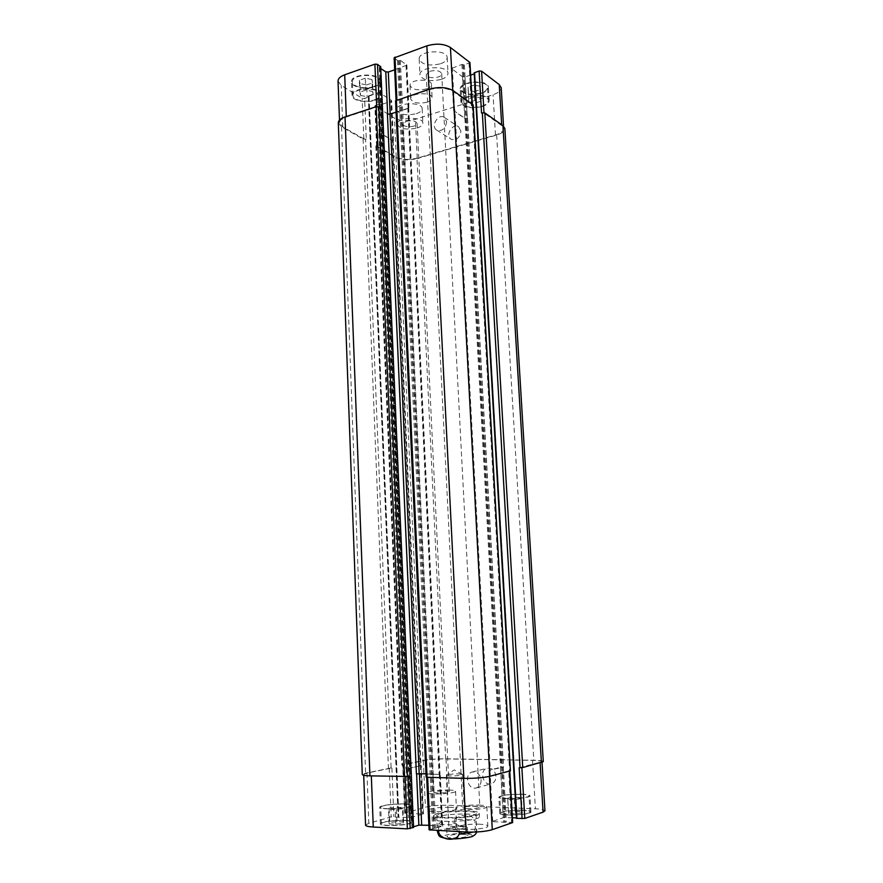 <?xml version="1.0" encoding="UTF-8"?>
<svg xmlns="http://www.w3.org/2000/svg" width="883" height="883" viewBox="0 0 883 883"><rect width="100%" height="100%" fill="white"/><g stroke="black" fill="none" stroke-linecap="round" stroke-linejoin="round"><path stroke-width="0.66" stroke-dasharray="4.42 3.31" d="M458.63 773.894L462.582 774.546C463.056 775.782 446.025 776.621 446.379 775.34L446.544 775.131C448.774 774.303 452.802 773.894 458.63 773.894M462.35 826.19C465.573 826.378 467.262 826.786 467.427 827.415C468.078 829.59 446.268 830.66 446.71 828.431C448.509 826.852 453.719 826.102 462.35 826.19M452.858 829.28L448.906 828.32C450.33 827.073 454.436 826.488 461.235 826.554L465.231 827.514C463.829 828.762 459.701 829.347 452.858 829.28M462.747 834.347C454.116 834.236 448.895 834.998 447.096 836.643C446.666 838.971 468.498 837.901 467.847 835.627C467.67 834.976 465.981 834.545 462.747 834.347M454.767 819.148L455.175 827.614C458.608 835.208 472.56 836.024 475.363 828.662L474.933 820.108L454.767 819.148C463.763 813.298 470.484 813.618 474.933 820.108M438.719 830.55L438.421 824.258L458.873 825.285L459.182 831.643M438.421 824.258C442.162 819.976 448.983 820.318 458.873 825.285M436.997 813.519L433.553 815.572C432.46 820.164 480.794 817.801 479.259 813.342C479.977 809.866 447.703 810.042 436.997 813.519M437.151 816.753L433.708 818.85C432.615 823.53 480.97 821.157 479.436 816.609C480.142 813.077 447.858 813.221 437.151 816.753M439.657 813.64L436.71 815.406C435.794 819.358 477.405 817.327 476.114 813.475C476.743 810.484 448.851 810.627 439.657 813.64M495.97 776.168C494.966 770.406 492.052 767.757 487.217 768.221C478.785 770.086 483.144 786.554 491.378 783.762C494.447 782.603 495.981 780.064 495.97 776.168M481.092 780.153C481.092 784.137 479.535 786.72 476.423 787.901C468.067 790.738 463.674 773.905 472.228 772.007C477.129 771.543 480.087 774.259 481.092 780.153M460.915 131.17L458.608 126.799C452.604 122.538 444.756 135.717 451.158 139.271C456.577 140.629 459.833 137.936 460.915 131.17M446.621 121.832C445.507 128.73 442.217 131.501 436.732 130.143C430.264 126.556 438.211 113.09 444.292 117.384L446.621 121.832M441.334 79.382C445.716 77.825 447.946 75.817 448.001 73.333C448.31 64.878 418.785 66.501 419.944 74.867C422.714 80.375 429.844 81.876 441.334 79.382M429.855 71.269C436.246 69.867 440.198 70.695 441.71 73.73C442.306 78.355 426.125 79.249 426.246 74.58L429.855 71.269M440.529 63.775C444.9 62.196 447.107 60.132 447.173 57.583C447.46 48.918 418.001 50.53 419.182 59.117C421.942 64.768 429.061 66.324 440.529 63.775M416.301 113.686C420.142 112.384 422.096 110.706 422.151 108.631C422.482 101.413 395.573 102.594 396.577 109.757C399.16 114.547 405.727 115.861 416.301 113.686M416.997 128.046C420.849 126.777 422.802 125.132 422.869 123.112C423.2 116.081 396.235 117.262 397.229 124.249C399.811 128.918 406.401 130.176 416.997 128.046M406.169 121.346C412.052 120.154 415.705 120.839 417.118 123.41C417.626 127.273 402.847 127.925 402.99 124.039L406.169 121.346M360.496 95.452L367.118 96.711L373.067 94.713L372.438 91.424L365.783 90.143L359.789 92.174L360.496 95.452L360.021 83.631L366.633 84.923L367.118 96.711M366.633 84.923L372.571 82.881L373.067 94.713M372.571 82.881L371.942 79.525L372.438 91.424M371.942 79.525L365.286 78.212L365.783 90.143M365.286 78.212L359.315 80.287L359.789 92.174M359.315 80.287L360.021 83.631M468.807 101.887L474.966 103.101L481.136 101.159L481.169 97.98L474.966 96.744L468.763 98.719L468.807 101.887L468.167 90.309L474.314 91.556L474.966 103.101M474.314 91.556L480.462 89.58L481.136 101.159M480.462 89.58L481.169 97.98M480.495 86.335L474.303 85.077L474.966 96.744M474.303 85.077L468.122 87.075L468.763 98.719M468.122 87.075L468.167 90.309M374.271 99.956C378.09 98.62 380.021 96.865 380.076 94.702C380.474 86.843 351.92 87.594 352.946 95.43C352.736 100.187 366.015 102.947 374.271 99.956M373.708 86.523C365.463 89.569 352.218 86.733 352.416 81.865C351.379 73.841 379.889 73.112 379.502 81.159C379.447 83.366 377.516 85.154 373.708 86.523M374.789 100.276C378.851 98.841 380.926 96.975 380.981 94.669C381.412 86.291 350.937 87.086 352.03 95.441C351.82 100.519 365.97 103.466 374.789 100.276M374.215 86.854C378.277 85.397 380.341 83.488 380.396 81.126C380.816 72.549 350.408 73.322 351.511 81.876C351.302 87.075 365.43 90.099 374.215 86.854M481.621 106.258C486.003 104.79 488.233 102.914 488.31 100.596C488.564 93.046 460.694 95.011 461.82 102.461C464.292 107.251 470.904 108.51 481.621 106.258M480.871 93.101C470.164 95.397 463.575 94.095 461.092 89.194C459.966 81.567 487.78 79.591 487.526 87.329C487.46 89.68 485.242 91.611 480.871 93.101M482.063 106.556C486.732 105 489.116 102.991 489.193 100.53C489.469 92.461 459.734 94.569 460.937 102.516C463.575 107.616 470.617 108.962 482.063 106.556M481.301 93.41C485.97 91.832 488.343 89.768 488.409 87.251C488.685 79.006 459.005 81.115 460.209 89.249C462.858 94.47 469.888 95.861 481.301 93.41M338.034 81.104L341.235 85.419L362.185 98.289L364.635 98.432L368.785 97.042L368.619 95.839L377.438 92.87L379.889 93.013L391.346 100.287L390.882 101.379L382.151 104.249L379.734 103.83L374.878 105.85L394.48 118.112C400.308 120.993 407.273 121.379 415.374 119.271L493.078 94.713C498.409 92.914 501.114 90.585 501.202 87.726M380.772 68.521L379.282 67.439L380.573 66.755M394.138 57.881L397.482 60.452L400.33 60.309L406.886 65.11L394.679 69.823M470.65 75.088L464.966 76.953L462.493 76.799L451.423 68.488L461.93 64.437L464.414 64.923L469.944 62.538M474.292 73.002L474.844 73.499L474.248 73.896M426.456 88.885C429.723 87.737 431.379 86.258 431.423 84.426C431.666 78.112 409.182 79.205 410.043 85.474C412.173 89.636 417.648 90.772 426.456 88.885M479.028 805.086C483.961 805.307 486.566 805.859 486.831 806.72C487.824 809.656 455.087 811.19 455.783 808.177C455.297 806.466 469.315 804.623 479.028 805.086M466.975 808.729L462.747 807.835C462.284 806.212 480.153 805.373 479.855 807.029C478.42 808.199 474.116 808.762 466.975 808.729M480.021 824.225C470.275 823.651 456.235 825.638 456.732 827.548C456.047 830.892 488.873 829.347 487.858 826.091C487.582 825.119 484.977 824.501 480.021 824.225M448.818 789.976C453.1 790.142 455.352 790.561 455.562 791.256C456.445 793.651 426.842 795.141 427.482 792.669C429.988 790.881 437.107 789.987 448.818 789.976M437.438 793.033L433.785 792.338C433.376 791.013 449.546 790.197 449.259 791.554C447.891 792.537 443.95 793.033 437.438 793.033M449.646 807.272C437.902 807.228 430.783 808.188 428.266 810.153C427.637 812.901 457.306 811.389 456.423 808.729C456.202 807.967 453.95 807.481 449.646 807.272M389.105 808.144L396.312 807.228L402.979 807.515L402.493 808.729L395.231 809.656L388.52 809.358L389.105 808.144L389.69 822.581L389.105 823.894L395.827 824.236L403.101 823.265L403.586 821.952L396.897 821.609L389.69 822.581M396.897 821.609L396.312 807.228M403.586 821.952L402.979 807.515M403.101 823.265L402.493 808.729M395.827 824.236L395.231 809.656M389.105 823.894L388.52 809.358M507.604 798.177L514.259 797.316L521.18 797.559L521.478 798.673L514.778 799.545L507.813 799.292L507.604 798.177L508.608 813.453L515.584 813.751L522.294 812.835L521.985 811.62L515.054 811.334L508.387 812.239M515.054 811.334L514.259 797.316M521.985 811.62L521.18 797.559M522.294 812.835L521.478 798.673M515.584 813.751L514.778 799.545M508.608 813.453L507.813 799.292M403.917 804.126C408.189 804.336 410.429 804.81 410.628 805.561C411.566 808.298 380.054 810.064 380.739 807.239C380.253 805.583 394.668 803.673 403.917 804.126M404.613 820.495C408.895 820.737 411.136 821.267 411.335 822.095C412.284 825.097 380.705 826.896 381.379 823.795C380.893 821.974 395.33 819.954 404.613 820.495M404.469 803.983C409.028 804.192 411.412 804.7 411.621 805.506C412.626 808.42 379.006 810.318 379.734 807.294C379.226 805.528 394.591 803.497 404.469 803.983M405.154 820.34C395.253 819.755 379.867 821.918 380.385 823.861C379.657 827.172 413.354 825.252 412.339 822.04C412.118 821.157 409.723 820.594 405.154 820.34M521.213 794.325C526.136 794.523 528.729 795.02 529.005 795.815C529.943 798.431 499.171 799.722 499.822 797.051C502.151 795.208 509.281 794.303 521.213 794.325M522.129 810.285C527.063 810.517 529.679 811.08 529.955 811.952C530.904 814.832 500.065 816.102 500.705 813.166C503.034 811.157 510.175 810.197 522.129 810.285M521.665 794.192C526.919 794.402 529.69 794.932 529.988 795.782C530.981 798.574 498.144 799.954 498.851 797.095C501.334 795.13 508.939 794.159 521.665 794.192M522.581 810.13C509.833 810.042 502.217 811.069 499.734 813.21C499.038 816.345 531.952 814.987 530.926 811.918C530.628 810.98 527.846 810.384 522.581 810.13M365.551 825.13L368.84 823.265L391.202 816.918L411.014 817.614L423.156 814.06L404.69 813.177L425.418 807.194C431.61 805.704 439.215 805.064 448.233 805.263L535.407 808.795C541.422 809.082 544.601 809.755 544.966 810.815M516.577 818.287L517.151 818.066L516.467 817.956M512.383 817.768L503.255 817.713L491.699 821.654L512.659 822.548M429.072 829.832L442.692 826.168L428.862 825.274M413.553 826.775L411.975 827.294L413.443 827.459M427.118 102.196C418.288 104.051 412.803 102.947 410.672 98.885C409.822 92.759 432.35 91.666 432.096 97.836C432.052 99.624 430.385 101.081 427.118 102.196M519.16 767.757L541.985 761.72C541.654 760.958 538.509 760.506 532.537 760.373L446.014 758.916C437.063 758.894 429.502 759.457 423.332 760.627L402.67 765.252L403.52 765.384L405.551 813.364M500.484 767.294L503.52 767.095L488.95 770.318L500.484 767.294L503.255 817.713M395.573 100.772L426.445 777.073L463.531 778.21C474.105 778.309 482.736 777.625 489.414 776.146L509.745 770.693L508.674 770.528L511.577 822.294M416.39 773.861L439.723 774.446L425.97 773.817M338.31 122.836L341.522 126.854L363.101 139.028L365.562 139.161L391.103 767.934L391.897 767.956L366.964 773.078L363.675 774.479C363.851 775.186 366.401 775.605 371.324 775.771L407.968 776.444M408.906 768.409L421.301 765.528L408.906 768.409L411.014 817.614M543.288 761.632C542.957 760.859 539.8 760.406 533.829 760.274L445.705 758.795C436.765 758.773 429.215 759.336 423.056 760.495L402.207 765.097L403.52 765.384M391.103 767.934L365.584 773.188L362.284 774.59M510.639 770.716L508.674 770.528M445.705 758.795L416.986 158.587C408.84 160.574 401.842 160.242 396.003 157.593L375.849 146.015L377.306 145.176L376.875 146.181L396.235 157.119C402.085 159.779 409.083 160.11 417.24 158.112L495.462 135C500.838 133.3 503.564 131.125 503.663 128.465L501.71 125.552L484.027 113.156L481.533 113.013M454.9 109.9L454.259 111.037L465.098 118.355L467.582 118.488L464.789 118.454L453.685 110.75L454.9 109.9L490.341 770.484M473.145 104.9L471.412 105.938L472.085 104.779L452.78 91.247C446.445 87.737 438.542 87.251 429.05 89.79L396.931 100.364L396.412 101.545L394.458 58.366M396.092 112.174L407.847 108.377L408.387 107.218L408.895 107.77L408.056 108.51L390.187 114.271L387.416 114.006M379.326 107.163L376.721 107.009L346.313 117.02C341.876 118.565 339.635 120.529 339.591 122.914L342.781 126.92L363.829 138.808L366.279 138.929L364.635 98.432M392.383 141.655L392.847 140.64L381.346 133.929L378.884 133.808L381.644 133.841L393.443 140.938L392.383 141.655L420.098 765.395M416.986 158.587L496.654 135.055C502.03 133.366 504.767 131.181 504.866 128.532M365.562 139.161L366.279 138.929M444.999 835.428C454.348 832.272 479.447 833.618 470.098 836.83C460.672 840.108 435.054 838.607 444.999 835.428M437.471 831.797L440.407 829.888L455.175 827.614M475.363 828.662L476.952 829.865C476.952 830.627 475.595 831.378 472.869 832.117M532.537 760.373L535.407 808.795M503.178 767.084L505.959 817.481M489.215 770.186L491.952 821.477M489.988 770.473L492.736 821.896M426.997 776.941L429.392 829.634M439.281 774.082L441.71 825.936M439.944 774.391L442.383 826.367M366.964 773.078L368.84 823.265M389.226 768.155L391.202 816.918M391.897 767.956L393.873 816.687M406.224 768.618L408.321 817.846M420.992 765.66L423.156 814.06M420.418 765.395L422.571 813.685M402.99 765.12L405.01 812.989M423.332 760.627L425.418 807.194M446.014 758.916L448.233 805.263M501.71 125.552L501.665 124.735M495.462 135L493.078 94.713M467.273 118.587L464.966 76.953M464.789 118.454L462.493 76.799M453.95 111.137L451.688 68.896M454.579 110L452.306 67.682M472.085 104.779L472.041 103.929M471.412 105.938L469.028 63.377M452.78 91.247L452.736 90.386M408.586 107.351L406.577 64.647M408.056 108.51L406.048 65.894M342.781 126.92L341.235 85.419M363.829 138.808L362.185 98.289M379.171 133.708L377.438 92.87M381.644 133.841L379.889 93.013M393.145 140.552L391.346 100.287M392.67 141.567L390.882 101.379M376.875 146.181L375.187 106.269M377.306 145.176L375.617 105.198M396.235 157.119L394.48 118.112M417.24 158.112L415.374 119.271M396.003 157.593L423.056 760.495M376.158 146.401L402.207 765.097M376.599 145.397L402.736 765.362M379.734 103.83L410.165 813.574M380.705 103.885L411.213 813.486M381.191 104.194L411.732 813.331M382.151 104.249L412.791 813.243M392.847 140.64L420.672 765.66M381.346 133.929L408.575 768.409M378.884 133.808L405.893 768.607M368.619 95.839L398.421 817.371M368.454 96.28L398.211 817.216M368.951 96.589L398.752 817.062M368.785 97.042L398.531 816.907M363.101 139.028L388.432 768.144M341.522 126.854L365.584 773.188M380.363 66.865L413.211 827.437M379.602 67.13L412.35 827.393M379.414 67.627L412.107 827.216M407.847 108.377L439.061 774.137M408.387 107.218L439.723 774.446M400.33 60.309L435.761 828.464M399.293 60.243L434.613 828.563M398.52 60.519L433.741 828.519M397.482 60.452L432.593 828.618M472.217 105.684L509.568 770.55M464.414 64.923L506.345 822.051M463.409 64.856L505.242 822.15M462.946 64.503L504.756 822.316M461.93 64.437L503.641 822.415M454.259 111.037L489.568 770.197M465.098 118.355L500.827 767.305M467.582 118.488L503.52 767.095M474.48 73.819L516.721 817.967M474.745 73.344L517.052 818.122M496.654 135.055L533.829 760.274M462.394 774.347L454.237 769.91L446.544 775.131M446.71 828.431L447.096 836.643M467.427 827.415L467.847 835.627M446.379 775.34L448.906 828.32M462.582 774.546L465.231 827.514M476.114 813.475L476.688 831.985M448.432 838.695L446.345 838.486M479.436 816.609L479.259 813.342M433.708 818.85L433.553 815.572M436.71 815.406L437.405 830.473M476.423 787.901L491.378 783.762M472.228 772.007L487.217 768.221M436.732 130.143L451.158 139.271M444.292 117.384L458.608 126.799M419.182 59.117L419.944 74.867M447.173 57.583L448.001 73.333M396.577 109.757L397.229 124.249M422.151 108.631L422.869 123.112M380.076 94.702L379.502 81.159M352.946 95.43L352.416 81.865M380.981 94.669L380.396 81.126M352.03 95.441L351.511 81.876M488.31 100.596L487.526 87.329M461.82 102.461L461.092 89.194M489.193 100.53L488.409 87.251M460.937 102.516L460.209 89.249M455.783 808.177L456.732 827.548M486.831 806.72L487.858 826.091M426.246 74.58L462.747 807.835M441.71 73.73L479.855 807.029M427.482 792.669L428.266 810.153M455.562 791.256L456.423 808.729M402.99 124.039L433.785 792.338M417.118 123.41L449.259 791.554M411.335 822.095L410.628 805.561M381.379 823.795L380.739 807.239M412.339 822.04L411.621 805.506M380.385 823.861L379.734 807.294M529.955 811.952L529.005 795.815M500.705 813.166L499.822 797.051M530.926 811.918L529.988 795.782M499.734 813.21L498.851 797.095M410.043 85.474L410.672 98.885M431.423 84.426L432.096 97.836M542.03 762.426L541.985 761.72M491.699 821.654L488.95 770.318M442.692 826.168L440.242 774.248M363.708 775.318L363.675 774.479M423.454 813.883L421.301 765.528M404.69 813.177L402.67 765.252M503.663 128.465L503.52 126.092M453.685 110.75L451.423 68.488M472.339 105.154L472.273 104.095M396.103 101.103L396.059 100.176M408.895 107.77L406.886 65.11M339.591 122.914L339.48 120.088M393.443 140.938L391.644 100.695M376.566 145.794L374.878 105.85M375.849 146.015L401.886 765.241M393.145 141.026L420.981 765.528M368.321 96.104L398.078 817.294M369.083 96.766L398.873 816.985M379.282 67.439L411.975 827.294M408.686 107.649L440.032 774.292M454.005 110.651L489.303 770.318M474.844 73.499L517.151 818.066"/><path stroke-width="1.32" d="M459.182 831.643L459.303 834.049C456.445 841.576 442.284 840.693 438.829 832.923L438.719 830.55M503.52 126.092L501.202 87.726L499.237 84.58L481.599 71.181L479.116 71.015L474.193 72.847L516.489 818.353L524.811 818.442L543.078 812.139L544.966 810.815L542.03 762.426M380.573 66.755L377.494 64.327L374.911 64.15L344.701 74.79C340.308 76.435 338.079 78.543 338.034 81.104L339.48 120.088M394.679 69.823L388.31 72.02L385.772 71.854L380.772 68.521M472.273 104.095L469.944 62.538L450.44 47.516C444.138 43.731 436.268 43.179 426.853 45.861L394.138 57.881L396.059 100.176M474.248 73.896L470.65 75.088M516.467 817.956L512.383 817.768M509.756 771.014L512.659 822.548L492.284 829.667C485.573 831.576 476.886 832.36 466.224 832.018L429.072 829.832L426.688 777.371M428.862 825.274L418.862 825.152L413.553 826.775M413.443 827.459L407.339 828.861L373.266 827.029C368.31 826.731 365.739 826.091 365.551 825.13L363.708 775.318M522.085 818.684L519.16 767.757L522.747 767.57L543.288 761.632L504.866 128.532L502.924 125.618L484.822 112.903L481.533 113.013L479.116 71.015M377.494 64.327L379.326 107.163L376.191 106.677L345.021 116.942C340.595 118.488 338.355 120.452 338.31 122.836L362.284 774.59C362.46 775.296 365.01 775.715 369.922 775.87L407.968 776.444L410.198 828.607M396.092 112.174L389.977 114.15L387.416 114.006L416.39 773.861L425.97 773.817M510.396 770.848L473.145 104.9L453.111 90.64C446.765 87.119 438.851 86.633 429.348 89.172L395.573 100.772L426.125 777.228L463.895 778.365C474.491 778.475 483.133 777.791 489.822 776.312L510.396 770.848L472.891 104.525M472.869 832.117L459.303 834.049M438.829 832.923L437.471 831.797C439.226 836.874 438.608 836.786 446.345 838.486M540.12 762.956L543.078 812.139M521.875 767.702L524.811 818.442M509.513 771.08L512.416 822.724M489.436 776.411L492.284 829.667M463.531 778.353L466.224 832.018M427.648 777.404L430.043 830.075M419.403 773.651L421.666 824.91M416.61 773.817L418.862 825.152M405.131 776.797L407.339 828.861M371.335 775.914L373.266 827.029M501.665 124.735L499.237 84.58M483.994 112.627L481.599 71.181M472.041 103.929L469.69 62.141M452.736 90.386L450.44 47.516M429.028 89.282L426.853 45.861M396.909 99.856L394.977 57.086M390.176 114.084L388.31 72.02M387.626 114.106L385.772 71.854M376.71 106.556L374.911 64.15M346.291 116.523L344.701 74.79M345.021 116.942L369.922 775.87M376.191 106.677L404.557 776.797M378.796 106.832L407.405 776.576M380.551 66.368L413.454 827.603M389.977 114.15L419.182 773.64M396.412 100.022L427.085 777.393M429.348 89.172L463.895 778.365M453.111 90.64L489.822 776.312M474.557 72.527L516.919 818.453M482.328 112.759L520.043 767.78M484.822 112.903L522.747 767.57M502.924 125.618L541.411 762.614M476.688 831.985C476.103 833.839 474.789 835.23 472.736 836.146C472.924 837.062 456.721 839.678 448.432 838.695M437.405 830.473L437.471 831.797M380.683 66.556L413.586 827.526M474.193 72.847L516.489 818.353"/></g></svg>
